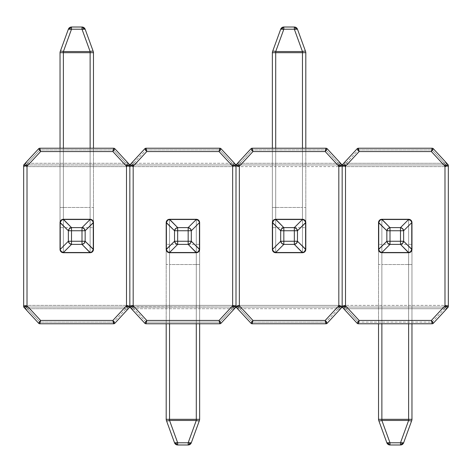 <?xml version="1.0" encoding="UTF-8"?>
<svg xmlns="http://www.w3.org/2000/svg" width="472" height="472" viewBox="0 0 472 472"><rect width="100%" height="100%" fill="white"/><g stroke="black" fill="none" stroke-linecap="round" stroke-linejoin="round"><path stroke-width="0.35" stroke-dasharray="2.36 1.77" d="M447.474 307.98L433.361 323.237L432.134 322.099L432.134 323.774L358.36 323.774L358.36 322.099L432.134 322.099L444.506 308.729L345.988 308.729L358.36 322.099L357.133 323.237L342.607 307.537L342.165 306.399L342.165 166.616L345.51 166.616L345.51 305.384L444.984 305.384L444.984 306.794L444.984 305.384L448.329 305.384L448.329 306.399L448.329 165.601L448.388 166.173L444.984 165.206L444.984 166.616L345.51 166.616L345.51 305.384L444.984 305.384L444.984 166.616L448.329 166.616L448.329 305.384L444.984 305.384L444.984 166.616L448.329 166.616M343.02 164.02L344.283 162.657A1.67 1.268 -137.2 0 0 344.176 164.091A1.67 1.268 -137.2 0 0 345.51 165.206L342.106 166.173L342.165 166.616L345.51 166.616L345.51 165.206L345.51 166.616L444.984 166.616L444.984 165.206L444.506 164.946L345.988 164.946L444.506 164.946L345.988 164.946L342.165 166.162L342.165 305.384L345.51 305.384L345.51 306.794L345.51 305.384L342.165 305.384L342.288 164.97M380.727 252.52L379.482 251.659L378.526 249.216L378.526 222.625L379.506 220.259M381.872 219.279L381.872 244.36L378.526 244.36L378.526 222.625A3.345 3.345 0 0 1 381.872 219.279A3.345 3.345 0 0 0 378.526 222.625A3.345 3.345 0 0 1 381.872 219.279L408.622 219.279A3.345 3.345 0 0 1 411.967 222.625L411.967 419.319A3.345 3.345 0 0 1 411.761 420.458A3.345 1.08 20 0 1 408.622 420.458A3.345 1.08 -160 0 0 411.761 420.458L403.637 442.783A3.345 1.08 20 0 1 400.498 442.783L403.637 442.783L411.761 420.458A3.345 3.345 0 0 0 411.967 419.319L411.967 222.625A3.345 3.345 0 0 0 408.622 219.279L408.622 244.36L378.526 244.36L378.526 419.319L381.872 419.319L381.872 420.458L389.996 442.783L400.498 442.783L408.622 420.458L381.872 420.458A3.345 1.08 -20 0 1 378.727 420.458A3.345 1.08 160 0 0 381.872 420.458L381.872 419.319L408.622 419.319L408.622 244.36L381.872 244.36L381.872 419.319L378.526 419.319A3.345 3.345 0 0 0 378.727 420.458L386.851 442.783L389.996 442.783L389.996 444.984L389.996 442.783A3.345 1.08 -20 0 1 386.851 442.783A3.345 3.345 0 0 0 389.996 444.984L400.498 444.984L400.498 442.783L408.622 420.458L381.872 420.458L389.996 442.783L400.498 442.783L400.498 444.984A3.345 3.345 0 0 0 403.637 442.783L400.498 444.984L389.996 444.984L386.851 442.783L378.727 420.458A3.345 3.345 0 0 1 378.526 419.319L378.526 222.625A3.345 3.345 0 0 1 381.872 219.279L408.622 219.279L381.872 219.279L408.622 219.279L381.872 219.279L408.622 219.279L410.988 220.259L411.967 222.625L411.967 249.216L411.006 251.659L409.761 252.52M411.967 222.625A3.345 3.345 0 0 0 408.622 219.279A3.345 3.345 0 0 1 411.967 222.625L411.967 249.216L411.006 251.659L408.622 252.721L381.872 252.721L408.622 252.721A3.345 3.345 0 0 0 411.967 249.375M236.855 164.02L238.118 162.657A1.67 1.268 -137.2 0 0 238.012 164.091A1.67 1.268 -137.2 0 0 239.345 165.206L239.345 166.616L338.819 166.616L338.819 165.206L338.341 164.946L239.823 164.946L338.341 164.946L239.823 164.946L235.941 166.173A1.67 1.67 0 0 1 236 166.616L239.345 166.616L239.345 305.384L236 305.384L236 166.616L239.345 166.616L239.345 165.206L235.941 166.173L236 165.601L236 166.616A1.67 1.67 0 0 0 235.941 166.173L236 305.384A1.67 1.67 0 0 1 235.941 305.827A1.67 1.67 0 0 0 236 305.384L235.941 305.827L239.823 307.054L338.341 307.054L239.823 307.054L338.341 307.054L338.819 306.794L338.819 305.384L342.165 305.384L342.165 306.399L342.165 305.384L338.819 305.384L338.819 166.616L239.345 166.616L239.345 305.384L338.819 305.384L338.819 166.616L342.165 166.616L342.165 305.838L345.988 307.054L444.506 307.054L345.988 307.054L444.506 307.054L448.388 305.827L444.984 306.794A1.67 1.268 -137.2 0 1 446.311 307.909A1.67 1.268 -137.2 0 1 446.211 309.343A1.67 1.268 42.8 0 0 446.311 307.909A1.67 1.268 42.8 0 0 444.984 306.794L444.506 307.054L444.506 308.729L445.733 309.862L433.361 323.237A1.67 1.67 0 0 1 432.134 323.774L358.36 323.774L357.133 323.237L344.761 309.862L345.988 308.729L345.988 307.054L444.506 307.054A1.67 1.67 0 0 1 445.733 309.862A1.67 1.67 0 0 0 444.506 307.054C446.117 307.467 446.524 308.399 445.733 309.862L444.506 308.729L345.988 308.729L358.36 322.099L432.134 322.099L444.506 308.729L444.506 307.054C446.064 307.473 446.477 308.405 445.745 309.85A1.67 1.67 0 0 0 444.506 307.054M447.881 307.537L445.733 309.862M342.607 164.462L357.133 148.763L358.36 148.226L432.134 148.226L432.134 149.901L358.36 149.901L358.36 148.226L432.134 148.226L433.361 148.763L445.733 162.138L444.506 163.271L432.134 149.901L358.36 149.901L345.988 163.271L444.506 163.271L432.134 149.901L433.361 148.763L447.881 164.462L448.329 165.601M408.622 264.538L408.622 323.774L408.622 264.538L381.872 264.538L411.967 264.538L411.967 323.774L411.967 249.216L411.967 264.538L408.622 264.538L408.622 252.721L408.622 264.538M378.526 222.625L378.526 264.538L381.872 264.538L381.872 323.774L381.872 252.721L379.482 251.659L378.526 249.216L378.526 323.774L378.526 264.538L381.872 264.538L381.872 252.721A3.345 3.345 0 0 1 378.526 249.375M408.622 219.48L408.622 244.36L411.967 244.36L408.622 244.36L408.622 420.458L408.622 419.319L411.967 419.319L381.872 419.319L381.872 219.48M235.144 307.98L221.032 323.237L219.804 322.099L219.804 323.774L146.031 323.774L146.031 322.099L219.804 322.099L232.177 308.729L133.659 308.729L146.031 322.099L144.804 323.237L130.278 307.537L129.835 306.399L129.835 166.616L133.181 166.616L133.181 306.794L232.177 307.054L133.659 307.054L232.177 307.054L232.655 306.794L232.655 305.384L236 305.384L232.655 305.384L232.655 166.616L133.181 166.616L133.181 305.384L232.655 305.384L232.655 306.794L236.059 305.827A1.67 1.67 0 0 1 236 305.384L236.059 166.173A1.67 1.67 0 0 0 236 166.616L236 305.384A1.67 1.67 0 0 0 236.059 305.827L236 306.399L236 305.384L236 305.838L236 305.384L239.345 305.384L239.345 306.794L239.345 305.384L338.819 305.384L338.819 306.794L342.106 305.827L345.51 306.794A1.67 1.268 -42.8 0 0 344.176 307.909A1.67 1.268 -42.8 0 0 344.283 309.343L342.607 307.537M448.388 166.173L444.506 164.946L444.506 163.271L444.506 164.946L345.988 164.946L345.988 163.271L444.506 163.271L445.733 162.138L447.881 164.462M345.988 163.271L344.761 162.138L357.133 148.763L358.36 149.901L345.988 163.271L345.988 164.946L345.51 165.206A1.67 1.268 42.8 0 1 344.176 164.091A1.67 1.268 42.8 0 1 344.283 162.657L344.761 162.138A1.67 1.67 0 0 0 345.988 164.946A1.67 1.67 0 0 1 344.761 162.138L345.988 163.271M448.329 306.399L448.205 307.03M432.134 323.774A1.67 1.67 0 0 0 433.361 323.237L432.134 322.099L432.134 323.774M357.133 323.237A1.67 1.67 0 0 0 358.36 323.774L358.36 322.099L357.133 323.237M341.309 307.98L340.046 309.343A1.67 1.268 42.8 0 0 340.147 307.909A1.67 1.268 42.8 0 0 338.819 306.794L342.106 305.827L342.123 306.771M344.283 309.343A1.67 1.268 137.2 0 1 344.176 307.909A1.67 1.268 137.2 0 1 345.51 306.794L345.988 307.054A1.67 1.67 0 0 0 344.749 309.844C344.017 308.405 344.43 307.473 345.988 307.054A1.67 1.67 0 0 0 344.761 309.862L344.283 309.343M344.761 309.862A1.67 1.67 0 0 1 345.988 307.054L345.988 308.729L344.761 309.862C343.964 308.399 344.377 307.467 345.988 307.054M358.36 148.226A1.67 1.67 0 0 0 357.133 148.763L358.36 149.901M342.123 165.23L342.106 166.173L342.165 165.601L342.224 166.173L338.819 165.206L338.819 166.616L342.165 166.616L342.165 166.162L338.819 165.206A1.67 1.268 137.2 0 0 340.147 164.091A1.67 1.268 137.2 0 0 340.046 162.657L341.722 164.462L342.165 166.162L342.206 165.23M345.988 164.946C344.43 164.527 344.017 163.595 344.749 162.15A1.67 1.67 0 0 0 345.988 164.946C344.377 164.533 343.964 163.601 344.761 162.138M433.361 148.763A1.67 1.67 0 0 0 432.134 148.226L432.134 149.901L433.001 149.093M444.984 165.206A1.67 1.268 137.2 0 0 446.311 164.091A1.67 1.268 137.2 0 0 446.211 162.657A1.67 1.268 -42.8 0 1 446.311 164.091A1.67 1.268 -42.8 0 1 444.984 165.206M444.506 164.946A1.67 1.67 0 0 0 445.745 162.156C446.477 163.595 446.064 164.527 444.506 164.946A1.67 1.67 0 0 0 445.733 162.138A1.67 1.67 0 0 1 444.506 164.946A1.67 1.67 0 0 0 445.733 162.138M303.596 219.48L304.847 220.341L305.803 222.784L305.803 249.375L304.823 251.741M302.458 252.721L302.458 227.64L305.803 227.64L305.803 249.375A3.345 3.345 0 0 1 302.458 252.721A3.345 3.345 0 0 0 305.803 249.375A3.345 3.345 0 0 1 302.458 252.721L275.707 252.721A3.345 3.345 0 0 1 272.362 249.375L272.362 52.681A3.345 3.345 0 0 1 272.562 51.542A3.345 1.08 -160 0 1 275.707 51.542A3.345 1.08 20 0 0 272.562 51.542L280.692 29.217A3.345 1.08 -160 0 1 283.831 29.217L280.692 29.217L272.562 51.542A3.345 3.345 0 0 0 272.362 52.681L272.362 249.375A3.345 3.345 0 0 0 275.707 252.721L275.707 227.64L305.803 227.64L305.803 52.681L302.458 52.681L302.458 51.542L294.333 29.217L283.831 29.217L275.707 51.542L302.458 51.542A3.345 1.08 160 0 1 305.596 51.542A3.345 1.08 -20 0 0 302.458 51.542L302.458 52.681L275.707 52.681L275.707 227.64L302.458 227.64L302.458 52.681L305.803 52.681A3.345 3.345 0 0 0 305.596 51.542L297.472 29.217L294.333 29.217L294.333 27.016L294.333 29.217A3.345 1.08 160 0 1 297.472 29.217A3.345 3.345 0 0 0 294.333 27.016L283.831 27.016L283.831 29.217L275.707 51.542L302.458 51.542L294.333 29.217L283.831 29.217L283.831 27.016A3.345 3.345 0 0 0 280.692 29.217L283.831 27.016L294.333 27.016L297.472 29.217L305.596 51.542A3.345 3.345 0 0 1 305.803 52.681L305.803 249.375A3.345 3.345 0 0 1 302.458 252.721L275.707 252.721L302.458 252.721L275.707 252.721L302.458 252.721L275.707 252.721L273.341 251.741L272.362 249.375L272.362 222.784L273.323 220.341L274.568 219.48M272.362 249.375A3.345 3.345 0 0 0 275.707 252.721A3.345 3.345 0 0 1 272.362 249.375L272.362 222.784L273.323 220.341L275.707 219.279L302.458 219.279L275.707 219.279A3.345 3.345 0 0 0 272.362 222.625M236.442 164.462L250.968 148.763L252.195 149.901L252.195 148.226L325.969 148.226L325.969 149.901L252.195 149.901L239.823 163.271L338.341 163.271L325.969 149.901L327.196 148.763L341.734 164.48M341.722 307.537L327.196 323.237L325.969 323.774L252.195 323.774L252.195 322.099L325.969 322.099L325.969 323.774L252.195 323.774L250.968 323.237L238.596 309.862L239.823 308.729L252.195 322.099L325.969 322.099L338.341 308.729L239.823 308.729L252.195 322.099L250.968 323.237L236.442 307.537L235.941 305.827L239.345 306.794A1.67 1.268 -42.8 0 0 238.012 307.909A1.67 1.268 -42.8 0 0 238.118 309.343L236.431 307.52M275.707 207.462L275.707 148.226L275.707 207.462L302.458 207.462L272.362 207.462L272.362 148.226L272.362 222.784L272.362 207.462L275.707 207.462L275.707 219.279L275.707 207.462M305.803 249.375L305.803 207.462L302.458 207.462L302.458 148.226L302.458 219.279L304.847 220.341L305.803 222.784L305.803 148.226L305.803 207.462L302.458 207.462L302.458 219.279A3.345 3.345 0 0 1 305.803 222.625M275.707 252.52L275.707 227.64L272.362 227.64L275.707 227.64L275.707 51.542L275.707 52.681L272.362 52.681L302.458 52.681L302.458 252.52M238.596 162.138L250.968 148.763A1.67 1.67 0 0 1 252.195 148.226L325.969 148.226L327.196 148.763L339.569 162.138L338.341 163.271L338.341 164.946L239.823 164.946L239.823 163.271L238.596 162.138A1.67 1.67 0 0 0 239.823 164.946L239.345 165.206A1.67 1.268 42.8 0 1 238.012 164.091A1.67 1.268 42.8 0 1 238.118 162.657L238.596 162.138L239.823 163.271L338.341 163.271L325.969 149.901L252.195 149.901L239.823 163.271L239.823 164.946A1.67 1.67 0 0 1 238.596 162.138C237.799 163.601 238.212 164.533 239.823 164.946C238.266 164.527 237.853 163.595 238.584 162.15A1.67 1.67 0 0 0 239.823 164.946M239.823 308.729L239.823 307.054L338.341 307.054L338.341 308.729L239.823 308.729L238.596 309.862L238.118 309.343A1.67 1.268 137.2 0 1 238.012 307.909A1.67 1.268 137.2 0 1 239.345 306.794L239.823 307.054A1.67 1.67 0 0 0 238.584 309.844C237.853 308.405 238.266 307.473 239.823 307.054A1.67 1.67 0 0 0 238.596 309.862A1.67 1.67 0 0 1 239.823 307.054L239.823 308.729M338.341 308.729L339.569 309.862L327.196 323.237L325.969 322.099L338.341 308.729L338.341 307.054L338.819 306.794A1.67 1.268 -137.2 0 1 340.147 307.909A1.67 1.268 -137.2 0 1 340.046 309.343L339.569 309.862A1.67 1.67 0 0 0 338.341 307.054A1.67 1.67 0 0 1 339.569 309.862L338.341 308.729M130.691 164.02L131.953 162.657A1.67 1.268 -137.2 0 0 131.853 164.091A1.67 1.268 -137.2 0 0 133.181 165.206L129.776 166.173L129.835 166.616L126.49 166.616L126.49 165.206L126.49 166.616L27.016 166.616L27.016 165.206L27.016 166.616L23.671 166.616L27.016 166.616L27.016 305.384L23.671 305.384L23.671 165.601L23.612 305.827L27.494 307.054L126.012 307.054L27.494 307.054L126.012 307.054L126.49 306.794L126.49 305.384L129.835 305.384L129.835 306.399L129.835 305.384L126.49 305.384L126.49 166.616L27.016 166.616L27.016 305.384L126.49 305.384L126.49 166.616L133.181 166.616L133.181 165.206L133.181 166.616L232.655 166.616L232.655 165.206L232.655 166.616L236 166.616A1.67 1.67 0 0 1 236.059 166.173L232.177 164.946L133.659 164.946L232.177 164.946L133.659 164.946L129.835 166.162L129.835 305.384L129.835 166.616L129.835 305.384L133.181 305.384L129.835 305.384L129.835 305.838L133.181 306.794L133.181 305.384L232.655 305.384L232.655 166.616L236 166.616L236.124 164.97M252.195 148.226A1.67 1.67 0 0 0 250.968 148.763L252.195 149.901L252.195 148.226M327.196 148.763A1.67 1.67 0 0 0 325.969 148.226L325.969 149.901L327.196 148.763M340.046 162.657A1.67 1.268 -42.8 0 1 340.147 164.091A1.67 1.268 -42.8 0 1 338.819 165.206L338.341 164.946A1.67 1.67 0 0 0 339.58 162.156C340.312 163.595 339.899 164.527 338.341 164.946A1.67 1.67 0 0 0 339.569 162.138L340.046 162.657M339.569 162.138A1.67 1.67 0 0 1 338.341 164.946L338.341 163.271L339.569 162.138C340.359 163.601 339.952 164.533 338.341 164.946M325.969 323.774A1.67 1.67 0 0 0 327.196 323.237L325.969 322.099M342.206 306.771L342.165 305.838L342.041 307.03M338.341 307.054C339.899 307.473 340.312 308.405 339.58 309.85A1.67 1.67 0 0 0 338.341 307.054C339.952 307.467 340.359 308.399 339.569 309.862M250.968 323.237A1.67 1.67 0 0 0 252.195 323.774L252.195 322.099L251.328 322.907M238.596 309.862A1.67 1.67 0 0 1 239.823 307.054M129.794 165.23L129.835 166.162L129.959 164.97M168.404 252.52L167.153 251.659L166.197 249.216L166.197 222.625L167.177 220.259M169.542 219.279L169.542 244.36L166.197 244.36L166.197 222.625A3.345 3.345 0 0 1 169.542 219.279A3.345 3.345 0 0 0 166.197 222.625A3.345 3.345 0 0 1 169.542 219.279L196.293 219.279A3.345 3.345 0 0 1 199.638 222.625L199.638 419.319A3.345 3.345 0 0 1 199.438 420.458A3.345 1.08 20 0 1 196.293 420.458A3.345 1.08 -160 0 0 199.438 420.458L191.307 442.783A3.345 1.08 20 0 1 188.169 442.783L191.307 442.783L199.438 420.458A3.345 3.345 0 0 0 199.638 419.319L199.638 222.625A3.345 3.345 0 0 0 196.293 219.279L196.293 244.36L166.197 244.36L166.197 419.319L169.542 419.319L169.542 420.458L177.667 442.783L188.169 442.783L196.293 420.458L169.542 420.458A3.345 1.08 -20 0 1 166.404 420.458A3.345 1.08 160 0 0 169.542 420.458L169.542 419.319L196.293 419.319L196.293 244.36L169.542 244.36L169.542 419.319L166.197 419.319A3.345 3.345 0 0 0 166.404 420.458L174.528 442.783L177.667 442.783L177.667 444.984L177.667 442.783A3.345 1.08 -20 0 1 174.528 442.783A3.345 3.345 0 0 0 177.667 444.984L188.169 444.984L188.169 442.783L196.293 420.458L169.542 420.458L177.667 442.783L188.169 442.783L188.169 444.984A3.345 3.345 0 0 0 191.307 442.783L188.169 444.984L177.667 444.984L174.528 442.783L166.404 420.458A3.345 3.345 0 0 1 166.197 419.319L166.197 222.625A3.345 3.345 0 0 1 169.542 219.279L196.293 219.279L169.542 219.279L196.293 219.279L169.542 219.279L196.293 219.279L198.659 220.259L199.638 222.625L199.638 249.216L198.677 251.659L197.432 252.52M199.638 222.625A3.345 3.345 0 0 0 196.293 219.279A3.345 3.345 0 0 1 199.638 222.625L199.638 249.216L198.677 251.659L196.293 252.721L169.542 252.721L196.293 252.721A3.345 3.345 0 0 0 199.638 249.375M235.557 307.537L233.882 309.343A1.67 1.268 42.8 0 0 233.988 307.909A1.67 1.268 42.8 0 0 232.655 306.794L236.059 305.827L235.876 307.03M130.278 164.462L144.804 148.763L146.031 148.226L219.804 148.226L219.804 149.901L146.031 149.901L146.031 148.226L219.804 148.226L221.032 148.763L233.404 162.138L232.177 163.271L219.804 149.901L146.031 149.901L133.659 163.271L232.177 163.271L219.804 149.901L221.032 148.763L235.557 164.462L236.059 166.173L232.655 165.206A1.67 1.268 137.2 0 0 233.988 164.091A1.67 1.268 137.2 0 0 233.882 162.657L235.569 164.48M196.293 264.538L196.293 323.774L196.293 264.538L169.542 264.538L199.638 264.538L199.638 323.774L199.638 249.216L199.638 264.538L196.293 264.538L196.293 252.721L196.293 264.538M166.197 222.625L166.197 264.538L169.542 264.538L169.542 323.774L169.542 252.721L167.153 251.659L166.197 249.216L166.197 323.774L166.197 264.538L169.542 264.538L169.542 252.721A3.345 3.345 0 0 1 166.197 249.375M196.293 219.48L196.293 244.36L199.638 244.36L196.293 244.36L196.293 420.458L196.293 419.319L199.638 419.319L169.542 419.319L169.542 219.48M23.671 305.384L27.016 305.384L27.016 306.794L27.016 305.384L126.49 305.384L126.49 306.794L129.776 305.827L133.181 306.794A1.67 1.268 -42.8 0 0 131.853 307.909A1.67 1.268 -42.8 0 0 131.953 309.343L130.266 307.52M233.404 309.862L221.032 323.237A1.67 1.67 0 0 1 219.804 323.774L146.031 323.774L144.804 323.237L132.431 309.862L133.659 308.729L133.659 307.054L232.177 307.054L232.177 308.729L233.404 309.862A1.67 1.67 0 0 0 232.177 307.054L232.655 306.794A1.67 1.268 -137.2 0 1 233.988 307.909A1.67 1.268 -137.2 0 1 233.882 309.343L233.404 309.862L232.177 308.729L133.659 308.729L146.031 322.099L219.804 322.099L232.177 308.729L232.177 307.054A1.67 1.67 0 0 1 233.404 309.862C234.2 308.399 233.787 307.467 232.177 307.054C233.734 307.473 234.147 308.405 233.416 309.85A1.67 1.67 0 0 0 232.177 307.054M232.177 163.271L232.177 164.946L133.659 164.946L133.659 163.271L232.177 163.271L233.404 162.138L233.882 162.657A1.67 1.268 -42.8 0 1 233.988 164.091A1.67 1.268 -42.8 0 1 232.655 165.206L232.177 164.946A1.67 1.67 0 0 0 233.416 162.156C234.147 163.595 233.734 164.527 232.177 164.946A1.67 1.67 0 0 0 233.404 162.138A1.67 1.67 0 0 1 232.177 164.946L232.177 163.271M133.659 163.271L132.431 162.138L144.804 148.763L146.031 149.901L133.659 163.271L133.659 164.946L133.181 165.206A1.67 1.268 42.8 0 1 131.853 164.091A1.67 1.268 42.8 0 1 131.953 162.657L132.431 162.138A1.67 1.67 0 0 0 133.659 164.946A1.67 1.67 0 0 1 132.431 162.138L133.659 163.271M219.804 323.774A1.67 1.67 0 0 0 221.032 323.237L219.804 322.099L219.804 323.774M144.804 323.237A1.67 1.67 0 0 0 146.031 323.774L146.031 322.099L144.804 323.237M128.98 307.98L127.717 309.343A1.67 1.268 42.8 0 0 127.823 307.909A1.67 1.268 42.8 0 0 126.49 306.794L129.776 305.827L129.794 306.771M131.953 309.343A1.67 1.268 137.2 0 1 131.853 307.909A1.67 1.268 137.2 0 1 133.181 306.794L133.659 307.054A1.67 1.67 0 0 0 132.42 309.844C131.688 308.405 132.101 307.473 133.659 307.054A1.67 1.67 0 0 0 132.431 309.862L131.953 309.343M132.431 309.862A1.67 1.67 0 0 1 133.659 307.054L133.659 308.729L132.431 309.862C131.641 308.399 132.048 307.467 133.659 307.054M146.031 148.226A1.67 1.67 0 0 0 144.804 148.763L146.031 149.901M129.877 165.23L129.894 166.173L129.835 165.601L129.894 166.173L126.012 164.946L27.494 164.946L126.012 164.946L27.494 164.946L23.612 166.173L27.016 165.206A1.67 1.268 42.8 0 1 25.689 164.091A1.67 1.268 42.8 0 1 25.789 162.657L38.639 148.763L39.866 149.901L27.494 163.271L126.012 163.271L113.64 149.901L39.866 149.901L27.494 163.271L26.267 162.138L38.639 148.763A1.67 1.67 0 0 1 39.866 148.226L113.64 148.226L113.64 149.901L39.866 149.901L39.866 148.226L113.64 148.226L114.867 148.763L129.393 164.462L129.835 166.162L126.49 165.206A1.67 1.268 137.2 0 0 127.823 164.091A1.67 1.268 137.2 0 0 127.717 162.657L129.393 164.462M133.659 164.946C132.101 164.527 131.688 163.595 132.42 162.15A1.67 1.67 0 0 0 133.659 164.946C132.048 164.533 131.641 163.601 132.431 162.138M221.032 148.763A1.67 1.67 0 0 0 219.804 148.226L219.804 149.901L220.672 149.093M233.404 162.138A1.67 1.67 0 0 1 232.177 164.946M23.671 305.838L23.671 306.399L23.671 305.838M91.273 219.48L92.518 220.341L93.474 222.784L93.474 249.375L92.494 251.741M90.128 252.721L90.128 227.64L93.474 227.64L93.474 249.375A3.345 3.345 0 0 1 90.128 252.721A3.345 3.345 0 0 0 93.474 249.375A3.345 3.345 0 0 1 90.128 252.721L63.378 252.721A3.345 3.345 0 0 1 60.032 249.375L60.032 52.681A3.345 3.345 0 0 1 60.239 51.542A3.345 1.08 -160 0 1 63.378 51.542A3.345 1.08 20 0 0 60.239 51.542L68.363 29.217A3.345 1.08 -160 0 1 71.502 29.217L68.363 29.217L60.239 51.542A3.345 3.345 0 0 0 60.032 52.681L60.032 249.375A3.345 3.345 0 0 0 63.378 252.721L63.378 227.64L93.474 227.64L93.474 52.681L90.128 52.681L90.128 51.542L82.004 29.217L71.502 29.217L63.378 51.542L90.128 51.542A3.345 1.08 160 0 1 93.273 51.542A3.345 1.08 -20 0 0 90.128 51.542L90.128 52.681L63.378 52.681L63.378 227.64L90.128 227.64L90.128 52.681L93.474 52.681A3.345 3.345 0 0 0 93.273 51.542L85.149 29.217L82.004 29.217L82.004 27.016L82.004 29.217A3.345 1.08 160 0 1 85.149 29.217A3.345 3.345 0 0 0 82.004 27.016L71.502 27.016L71.502 29.217L63.378 51.542L90.128 51.542L82.004 29.217L71.502 29.217L71.502 27.016A3.345 3.345 0 0 0 68.363 29.217L71.502 27.016L82.004 27.016L85.149 29.217L93.273 51.542A3.345 3.345 0 0 1 93.474 52.681L93.474 249.375A3.345 3.345 0 0 1 90.128 252.721L63.378 252.721L90.128 252.721L63.378 252.721L90.128 252.721L63.378 252.721L61.012 251.741L60.032 249.375L60.032 222.784L60.994 220.341L62.239 219.48M60.032 249.375A3.345 3.345 0 0 0 63.378 252.721A3.345 3.345 0 0 1 60.032 249.375L60.032 222.784L60.994 220.341L63.378 219.279L90.128 219.279L63.378 219.279A3.345 3.345 0 0 0 60.032 222.625M24.119 164.462L25.789 162.657A1.67 1.268 -137.2 0 0 25.689 164.091A1.67 1.268 -137.2 0 0 27.016 165.206L27.494 164.946L27.494 163.271L126.012 163.271L126.012 164.946L27.494 164.946A1.67 1.67 0 0 1 26.267 162.138A1.67 1.67 0 0 0 27.494 164.946C25.883 164.533 25.476 163.601 26.267 162.138L27.494 163.271L27.494 164.946C25.936 164.527 25.523 163.595 26.255 162.15A1.67 1.67 0 0 0 27.494 164.946M24.526 164.02L26.267 162.138M129.393 307.537L114.867 323.237L113.64 323.774L39.866 323.774L39.866 322.099L113.64 322.099L113.64 323.774L39.866 323.774L38.639 323.237L26.267 309.862L27.494 308.729L39.866 322.099L113.64 322.099L126.012 308.729L27.494 308.729L39.866 322.099L38.639 323.237L24.119 307.537L23.671 306.399M63.378 207.462L63.378 148.226L63.378 207.462L90.128 207.462L60.032 207.462L60.032 148.226L60.032 222.784L60.032 207.462L63.378 207.462L63.378 219.279L63.378 207.462M93.474 249.375L93.474 207.462L90.128 207.462L90.128 148.226L90.128 219.279L92.518 220.341L93.474 222.784L93.474 148.226L93.474 207.462L90.128 207.462L90.128 219.279A3.345 3.345 0 0 1 93.474 222.625M63.378 252.52L63.378 227.64L60.032 227.64L63.378 227.64L63.378 51.542L63.378 52.681L60.032 52.681L90.128 52.681L90.128 252.52M127.239 162.138L126.012 163.271L113.64 149.901L114.867 148.763L127.717 162.657A1.67 1.268 -42.8 0 1 127.823 164.091A1.67 1.268 -42.8 0 1 126.49 165.206L126.012 164.946A1.67 1.67 0 0 0 127.251 162.156C127.983 163.595 127.57 164.527 126.012 164.946A1.67 1.67 0 0 0 127.239 162.138A1.67 1.67 0 0 1 126.012 164.946L126.012 163.271L127.239 162.138C128.036 163.601 127.623 164.533 126.012 164.946M23.612 305.827L27.494 307.054L27.494 308.729L27.494 307.054L126.012 307.054L126.012 308.729L27.494 308.729L26.267 309.862L24.119 307.537M126.012 308.729L127.239 309.862L114.867 323.237L113.64 322.099L126.012 308.729L126.012 307.054L126.49 306.794A1.67 1.268 -137.2 0 1 127.823 307.909A1.67 1.268 -137.2 0 1 127.717 309.343L127.239 309.862A1.67 1.67 0 0 0 126.012 307.054A1.67 1.67 0 0 1 127.239 309.862L126.012 308.729M23.671 165.601L23.795 164.97M39.866 148.226A1.67 1.67 0 0 0 38.639 148.763L39.866 149.901L39.866 148.226M114.867 148.763A1.67 1.67 0 0 0 113.64 148.226L113.64 149.901L114.867 148.763M113.64 323.774A1.67 1.67 0 0 0 114.867 323.237L113.64 322.099M129.877 306.771L129.835 305.838L129.712 307.03M126.012 307.054C127.57 307.473 127.983 308.405 127.251 309.85A1.67 1.67 0 0 0 126.012 307.054C127.623 307.467 128.036 308.399 127.239 309.862M38.639 323.237A1.67 1.67 0 0 0 39.866 323.774L39.866 322.099L38.999 322.907M27.016 306.794A1.67 1.268 -42.8 0 0 25.689 307.909A1.67 1.268 -42.8 0 0 25.789 309.343A1.67 1.268 137.2 0 1 25.689 307.909A1.67 1.268 137.2 0 1 27.016 306.794M27.494 307.054A1.67 1.67 0 0 0 26.255 309.844C25.523 308.405 25.936 307.473 27.494 307.054A1.67 1.67 0 0 0 26.267 309.862A1.67 1.67 0 0 1 27.494 307.054A1.67 1.67 0 0 0 26.267 309.862M235.941 166.173L235.959 165.23M235.941 305.827L235.959 306.771M236.059 305.827L236.041 306.771M236.059 166.173L236.041 165.23"/><path stroke-width="0.71" d="M448.329 305.838L448.329 305.384A1.67 1.67 0 0 0 448.388 305.827L448.388 305.827A1.67 1.67 0 0 1 448.329 305.384M448.329 166.162L448.388 166.173A1.67 1.67 0 0 0 448.329 166.616L448.329 166.162M343.002 307.962L357.133 323.237L358.36 323.774L432.134 323.774L433.361 323.237L447.881 307.537L444.984 305.744L431.402 320.429L359.092 320.429L345.51 305.744L345.51 166.256L342.165 165.601L342.165 306.399L345.51 305.744L359.092 320.429L431.402 320.429L444.984 305.744L444.984 166.256L431.402 151.571L359.092 151.571L345.51 166.256L345.51 305.744L342.607 307.537L357.133 323.237L359.092 320.429L358.36 323.774L432.134 323.774L431.402 320.429L433.361 323.237L447.474 307.98M447.491 164.038L433.361 148.763L431.402 151.571L444.984 166.256L448.329 165.601L448.329 306.399L448.329 165.601L444.984 166.256L444.984 305.744L448.329 306.399L444.984 305.744L447.881 307.537L448.329 306.399A1.67 1.67 0 0 1 447.881 307.537L448.329 306.399M409.761 252.52L380.727 252.52M379.506 220.259L381.872 219.279L408.622 219.279L410.988 220.259L411.967 222.625L411.967 249.375L410.988 251.741L408.622 252.721C410.652 252.52 411.767 251.405 411.967 249.375L411.761 222.625L411.761 249.375L403.637 241.251L403.637 230.749L411.761 222.625L411.967 249.375A3.345 3.345 0 0 1 408.622 252.721L381.872 252.52L389.996 244.39L400.498 244.39L408.622 252.721L381.872 252.721L379.506 251.741L378.526 249.375L386.851 241.251L386.851 230.749L378.727 222.625L378.727 249.375L378.526 222.625L379.506 220.259L381.872 219.279L408.622 219.48L400.498 227.61L389.996 227.61L381.872 219.48L408.622 219.48L410.723 220.524L411.967 222.625C411.767 220.595 410.652 219.48 408.622 219.279A3.345 3.345 0 0 1 411.967 222.625M448.329 165.601L447.881 164.462A1.67 1.67 0 0 1 448.329 165.601L447.881 164.462L444.984 166.256L447.881 164.462L433.361 148.763L432.134 148.226L358.36 148.226L357.133 148.763L342.607 164.462L345.51 166.256L359.092 151.571L431.402 151.571L432.134 148.226L358.36 148.226L359.092 151.571L357.133 148.763L343.02 164.02M378.526 222.625L386.851 230.749A3.345 2.974 -45 0 1 389.996 227.61L389.996 230.749L400.498 230.749L389.996 230.749L389.996 241.251L400.498 241.251L400.498 230.749L400.498 241.251L403.637 241.251L403.637 230.749L411.761 222.625A3.345 2.974 -135 0 0 408.622 219.48L400.498 227.61A3.345 2.974 45 0 1 403.637 230.749L400.498 230.749L403.637 230.749L402.598 228.649L400.498 227.61L400.498 230.749L400.498 227.61L389.996 227.61L381.872 219.279A3.345 3.345 0 0 0 378.526 222.625L378.526 249.375C378.727 251.405 379.842 252.52 381.872 252.721A3.345 3.345 0 0 1 378.526 249.375L378.526 222.625A3.345 3.345 0 0 1 381.872 219.279L408.622 219.48M408.622 323.774L408.622 419.319L381.872 419.319L381.872 323.774L381.872 420.458L408.622 420.458L400.498 442.783L389.996 442.783L381.872 420.458L408.622 420.458L400.498 442.783L400.498 444.984L403.637 442.783L389.996 442.783L389.996 444.984L400.498 444.984L400.498 442.783A3.345 1.08 20 0 0 403.637 442.783A3.345 3.345 0 0 1 400.498 444.984L389.996 444.984L389.996 442.783L386.851 442.783L389.996 444.984A3.345 3.345 0 0 1 386.851 442.783A3.345 1.08 -20 0 0 389.996 442.783L381.872 420.458A3.345 1.08 160 0 1 378.727 420.458L386.851 442.783L378.727 420.458A3.345 1.08 -20 0 0 381.872 420.458L381.872 419.319L378.526 419.319L411.967 419.319L411.967 323.774L411.967 419.319L408.622 419.319L408.622 420.458A3.345 1.08 20 0 0 411.761 420.458L403.637 442.783L411.761 420.458A3.345 1.08 -160 0 1 408.622 420.458L408.622 323.774M378.526 323.774L378.526 419.319A3.345 3.345 0 0 0 378.727 420.458A3.345 3.345 0 0 1 378.526 419.319L378.526 323.774M409.743 252.178L408.622 252.52A3.345 2.974 -45 0 0 411.761 249.375L410.723 251.476L409.743 252.178M411.967 249.375L403.637 241.251A3.345 2.974 135 0 1 400.498 244.39L408.622 252.52L381.872 252.721L379.771 251.476L378.526 249.375M380.745 219.822L381.872 219.48A3.345 2.974 135 0 0 378.727 222.625L379.771 220.524L380.745 219.822M400.498 241.251L400.498 244.39L402.598 243.351L403.637 241.251L389.996 241.251L389.996 244.39L400.498 244.39L400.498 241.251M386.851 241.251L378.727 249.375A3.345 2.974 45 0 0 381.872 252.52L389.996 244.39A3.345 2.974 -135 0 1 386.851 241.251L387.896 243.351L389.996 244.39L389.996 241.251L386.851 241.251L389.996 241.251L389.996 227.61L387.896 228.649L386.851 230.749L389.996 230.749L386.851 230.749L386.851 241.251M411.761 420.458A3.345 3.345 0 0 0 411.967 419.319A3.345 3.345 0 0 1 411.761 420.458M341.327 164.038L327.196 148.763L325.969 148.226L252.195 148.226L250.968 148.763L236.442 164.462L239.345 166.256L252.927 151.571L325.237 151.571L338.819 166.256L338.819 305.744L342.165 306.399L342.165 165.601L342.165 306.399L342.607 307.537L345.51 305.744L342.165 306.399L342.607 307.537A1.67 1.67 0 0 1 342.165 306.399L342.165 165.601L345.51 166.256L342.607 164.462L342.165 165.601A1.67 1.67 0 0 1 342.607 164.462L342.165 165.601L338.819 166.256L325.237 151.571L252.927 151.571L239.345 166.256L239.345 305.744L252.927 320.429L325.237 320.429L338.819 305.744L338.819 166.256L341.722 164.462L327.196 148.763L325.237 151.571L325.969 148.226L252.195 148.226L252.927 151.571L250.968 148.763L236.855 164.02M448.329 166.616A1.67 1.67 0 0 1 448.388 166.173L447.898 164.48M448.205 307.03L448.388 305.827M433.361 323.237L431.402 320.429L432.134 323.774A1.67 1.67 0 0 0 433.361 323.237M358.36 323.774L359.092 320.429L357.133 323.237A1.67 1.67 0 0 0 358.36 323.774M342.595 307.526L342.3 307.06M358.36 148.226A1.67 1.67 0 0 0 357.133 148.763L359.092 151.571L358.36 148.226L358.36 149.901M433.361 148.763A1.67 1.67 0 0 0 432.134 148.226L431.402 151.571L433.001 149.093M447.893 164.474L448.193 164.94M236.838 307.962L236.442 307.537L239.345 305.744L236 306.399L236 165.601L236 306.399L239.345 305.744L239.345 166.256L236 165.601L239.345 166.256L236.442 164.462L236 165.601A1.67 1.67 0 0 1 236.442 164.462L236 165.601L236 306.399L236.442 307.537L250.968 323.237L252.927 320.429L239.345 305.744L236.442 307.537L250.968 323.237L252.195 323.774L325.969 323.774L325.237 320.429L252.927 320.429L252.195 323.774L325.969 323.774L327.196 323.237L341.309 307.98M274.568 219.48L303.596 219.48M304.823 251.741L302.458 252.721L275.707 252.721L273.341 251.741L272.362 249.375L272.362 222.625L273.341 220.259L275.707 219.279C273.677 219.48 272.562 220.595 272.362 222.625L272.562 249.375L272.562 222.625L280.692 230.749L280.692 241.251L272.562 249.375L272.362 222.625A3.345 3.345 0 0 1 275.707 219.279L302.458 219.48L294.333 227.61L283.831 227.61L275.707 219.279L302.458 219.279L304.823 220.259L305.803 222.625L297.472 230.749L297.472 241.251L305.596 249.375L305.596 222.625L305.803 249.375L304.823 251.741L302.458 252.721L275.707 252.52L283.831 244.39L294.333 244.39L302.458 252.52L275.707 252.52L273.607 251.476L272.362 249.375C272.562 251.405 273.677 252.52 275.707 252.721A3.345 3.345 0 0 1 272.362 249.375M305.803 249.375L297.472 241.251A3.345 2.974 135 0 1 294.333 244.39L294.333 241.251L283.831 241.251L294.333 241.251L294.333 230.749L283.831 230.749L283.831 241.251L283.831 230.749L280.692 230.749L280.692 241.251L272.562 249.375A3.345 2.974 45 0 0 275.707 252.52L283.831 244.39A3.345 2.974 -135 0 1 280.692 241.251L283.831 241.251L280.692 241.251L281.731 243.351L283.831 244.39L283.831 241.251L283.831 244.39L294.333 244.39L302.458 252.721A3.345 3.345 0 0 0 305.803 249.375L305.803 222.625C305.602 220.595 304.487 219.48 302.458 219.279A3.345 3.345 0 0 1 305.803 222.625L305.803 249.375A3.345 3.345 0 0 1 302.458 252.721L275.707 252.52M275.707 148.226L275.707 52.681L302.458 52.681L302.458 148.226L302.458 51.542L275.707 51.542L283.831 29.217L294.333 29.217L302.458 51.542L275.707 51.542L283.831 29.217L283.831 27.016L280.692 29.217L294.333 29.217L294.333 27.016L283.831 27.016L283.831 29.217A3.345 1.08 -160 0 0 280.692 29.217A3.345 3.345 0 0 1 283.831 27.016L294.333 27.016L294.333 29.217L297.472 29.217L294.333 27.016A3.345 3.345 0 0 1 297.472 29.217A3.345 1.08 160 0 0 294.333 29.217L302.458 51.542A3.345 1.08 -20 0 1 305.596 51.542L297.472 29.217L305.596 51.542A3.345 1.08 160 0 0 302.458 51.542L302.458 52.681L305.803 52.681L272.362 52.681L272.362 148.226L272.362 52.681L275.707 52.681L275.707 51.542A3.345 1.08 -160 0 0 272.562 51.542L280.692 29.217L272.562 51.542A3.345 1.08 20 0 1 275.707 51.542L275.707 148.226M305.803 148.226L305.803 52.681A3.345 3.345 0 0 0 305.596 51.542A3.345 3.345 0 0 1 305.803 52.681L305.803 148.226M274.58 219.822L275.707 219.48A3.345 2.974 135 0 0 272.562 222.625L273.607 220.524L274.58 219.822M272.362 222.625L280.692 230.749A3.345 2.974 -45 0 1 283.831 227.61L275.707 219.48L302.458 219.279L304.558 220.524L305.803 222.625M303.579 252.178L302.458 252.52A3.345 2.974 -45 0 0 305.596 249.375L304.558 251.476L303.579 252.178M283.831 230.749L283.831 227.61L281.731 228.649L280.692 230.749L294.333 230.749L294.333 227.61L283.831 227.61L283.831 230.749M297.472 230.749L305.596 222.625A3.345 2.974 -135 0 0 302.458 219.48L294.333 227.61A3.345 2.974 45 0 1 297.472 230.749L296.434 228.649L294.333 227.61L294.333 230.749L297.472 230.749L294.333 230.749L294.333 244.39L296.434 243.351L297.472 241.251L294.333 241.251L297.472 241.251L297.472 230.749M272.562 51.542A3.345 3.345 0 0 0 272.362 52.681A3.345 3.345 0 0 1 272.562 51.542M340.873 307.012L338.819 305.744L325.237 320.429L327.196 323.237L341.722 307.537L340.873 307.012M250.968 148.763L252.927 151.571L252.195 148.226A1.67 1.67 0 0 0 250.968 148.763M325.969 148.226L325.237 151.571L327.196 148.763A1.67 1.67 0 0 0 325.969 148.226M341.728 164.474L338.819 166.256L342.165 165.601L341.722 164.462A1.67 1.67 0 0 1 342.165 165.601L342.029 164.94M325.969 323.774A1.67 1.67 0 0 0 327.196 323.237L325.237 320.429L325.969 323.774L325.969 322.099M342.165 306.399L338.819 305.744L341.722 307.537L342.165 306.399A1.67 1.67 0 0 1 341.722 307.537L342.165 306.399M250.968 323.237A1.67 1.67 0 0 0 252.195 323.774L252.927 320.429L251.328 322.907M236.431 307.526L236.442 307.537A1.67 1.67 0 0 1 236 306.399L236.136 307.06M130.673 307.962L144.804 323.237L146.031 323.774L219.804 323.774L221.032 323.237L235.557 307.537L232.655 305.744L219.073 320.429L146.762 320.429L133.181 305.744L133.181 166.256L129.835 165.601L129.835 306.399L133.181 305.744L146.762 320.429L219.073 320.429L232.655 305.744L232.655 166.256L219.073 151.571L146.762 151.571L133.181 166.256L133.181 305.744L130.278 307.537L144.804 323.237L146.762 320.429L146.031 323.774L219.804 323.774L219.073 320.429L221.032 323.237L235.144 307.98M197.432 252.52L168.404 252.52M167.177 220.259L169.542 219.279L196.293 219.279L198.659 220.259L199.638 222.625L199.638 249.375L198.659 251.741L196.293 252.721C198.323 252.52 199.438 251.405 199.638 249.375L199.438 222.625L199.438 249.375L191.307 241.251L191.307 230.749L199.438 222.625L199.638 249.375A3.345 3.345 0 0 1 196.293 252.721L169.542 252.52L177.667 244.39L188.169 244.39L196.293 252.721L169.542 252.721L167.177 251.741L166.197 249.375L174.528 241.251L174.528 230.749L166.404 222.625L166.404 249.375L166.197 222.625L167.177 220.259L169.542 219.279L196.293 219.48L188.169 227.61L177.667 227.61L169.542 219.48L196.293 219.48L198.393 220.524L199.638 222.625C199.438 220.595 198.323 219.48 196.293 219.279A3.345 3.345 0 0 1 199.638 222.625M235.162 164.038L221.032 148.763L219.073 151.571L232.655 166.256L232.655 305.744L236 306.399L236 165.601L232.655 166.256L235.557 164.462L221.032 148.763L219.804 148.226L146.031 148.226L146.762 151.571L219.073 151.571L219.804 148.226L146.031 148.226L144.804 148.763L130.691 164.02M166.197 222.625L174.528 230.749A3.345 2.974 -45 0 1 177.667 227.61L177.667 230.749L188.169 230.749L177.667 230.749L177.667 241.251L188.169 241.251L188.169 230.749L188.169 241.251L191.307 241.251L191.307 230.749L199.438 222.625A3.345 2.974 -135 0 0 196.293 219.48L188.169 227.61A3.345 2.974 45 0 1 191.307 230.749L188.169 230.749L191.307 230.749L190.269 228.649L188.169 227.61L188.169 230.749L188.169 227.61L177.667 227.61L169.542 219.279A3.345 3.345 0 0 0 166.197 222.625L166.197 249.375C166.398 251.405 167.513 252.52 169.542 252.721A3.345 3.345 0 0 1 166.197 249.375L166.197 222.625A3.345 3.345 0 0 1 169.542 219.279L196.293 219.48M196.293 323.774L196.293 419.319L169.542 419.319L169.542 323.774L169.542 420.458L196.293 420.458L188.169 442.783L177.667 442.783L169.542 420.458L196.293 420.458L188.169 442.783L188.169 444.984L191.307 442.783L177.667 442.783L177.667 444.984L188.169 444.984L188.169 442.783A3.345 1.08 20 0 0 191.307 442.783A3.345 3.345 0 0 1 188.169 444.984L177.667 444.984L177.667 442.783L174.528 442.783L177.667 444.984A3.345 3.345 0 0 1 174.528 442.783A3.345 1.08 -20 0 0 177.667 442.783L169.542 420.458A3.345 1.08 160 0 1 166.404 420.458L174.528 442.783L166.404 420.458A3.345 1.08 -20 0 0 169.542 420.458L169.542 419.319L166.197 419.319L199.638 419.319L199.638 323.774L199.638 419.319L196.293 419.319L196.293 420.458A3.345 1.08 20 0 0 199.438 420.458L191.307 442.783L199.438 420.458A3.345 1.08 -160 0 1 196.293 420.458L196.293 323.774M166.197 323.774L166.197 419.319A3.345 3.345 0 0 0 166.404 420.458A3.345 3.345 0 0 1 166.197 419.319L166.197 323.774M197.42 252.178L196.293 252.52A3.345 2.974 -45 0 0 199.438 249.375L198.393 251.476L197.42 252.178M199.638 249.375L191.307 241.251A3.345 2.974 135 0 1 188.169 244.39L196.293 252.52L169.542 252.721L167.442 251.476L166.197 249.375M168.421 219.822L169.542 219.48A3.345 2.974 135 0 0 166.404 222.625L167.442 220.524L168.421 219.822M188.169 241.251L188.169 244.39L190.269 243.351L191.307 241.251L177.667 241.251L177.667 244.39L188.169 244.39L188.169 241.251M174.528 241.251L166.404 249.375A3.345 2.974 45 0 0 169.542 252.52L177.667 244.39A3.345 2.974 -135 0 1 174.528 241.251L175.566 243.351L177.667 244.39L177.667 241.251L174.528 241.251L177.667 241.251L177.667 227.61L175.566 228.649L174.528 230.749L177.667 230.749L174.528 230.749L174.528 241.251M199.438 420.458A3.345 3.345 0 0 0 199.638 419.319A3.345 3.345 0 0 1 199.438 420.458M128.998 164.038L114.867 148.763L113.64 148.226L39.866 148.226L38.639 148.763L24.119 164.462L27.016 166.256L40.598 151.571L112.908 151.571L126.49 166.256L126.49 305.744L129.835 306.399L129.835 165.601L129.835 306.399L130.278 307.537L133.181 305.744L129.835 306.399L130.278 307.537A1.67 1.67 0 0 1 129.835 306.399L129.835 165.601L133.181 166.256L146.762 151.571L144.804 148.763L130.278 164.462L133.181 166.256L130.278 164.462L129.835 165.601A1.67 1.67 0 0 1 130.278 164.462L129.835 165.601L126.49 166.256L112.908 151.571L40.598 151.571L27.016 166.256L27.016 305.744L40.598 320.429L112.908 320.429L126.49 305.744L126.49 166.256L129.393 164.462L114.867 148.763L112.908 151.571L113.64 148.226L39.866 148.226L40.598 151.571L38.639 148.763L24.526 164.02M236 306.399L232.655 305.744L235.557 307.537L236 306.399A1.67 1.67 0 0 1 235.557 307.537L236 306.399M221.032 323.237L219.073 320.429L219.804 323.774A1.67 1.67 0 0 0 221.032 323.237M146.031 323.774L146.762 320.429L144.804 323.237A1.67 1.67 0 0 0 146.031 323.774M130.272 307.526L129.971 307.06M146.031 148.226A1.67 1.67 0 0 0 144.804 148.763L146.762 151.571L146.031 148.226L146.031 149.901M221.032 148.763A1.67 1.67 0 0 0 219.804 148.226L219.073 151.571L220.672 149.093M235.569 164.474L232.655 166.256L236 165.601L235.557 164.462A1.67 1.67 0 0 1 236 165.601L235.864 164.94M23.671 166.162L23.671 166.616A1.67 1.67 0 0 0 23.612 166.173L23.612 166.173A1.67 1.67 0 0 1 23.671 166.616M23.671 305.838L23.612 305.827A1.67 1.67 0 0 0 23.671 305.384L23.671 305.838M24.509 307.962L38.639 323.237L40.598 320.429L27.016 305.744L23.671 306.399L23.671 165.601L23.671 306.399L27.016 305.744L27.016 166.256L23.671 165.601L27.016 166.256L24.119 164.462L23.671 165.601A1.67 1.67 0 0 1 24.119 164.462L23.671 165.601M62.239 219.48L91.273 219.48M92.494 251.741L90.128 252.721L63.378 252.721L61.012 251.741L60.032 249.375L60.032 222.625L61.012 220.259L63.378 219.279C61.348 219.48 60.233 220.595 60.032 222.625L60.239 249.375L60.239 222.625L68.363 230.749L68.363 241.251L60.239 249.375L60.032 222.625A3.345 3.345 0 0 1 63.378 219.279L90.128 219.48L82.004 227.61L71.502 227.61L63.378 219.279L90.128 219.279L92.494 220.259L93.474 222.625L85.149 230.749L85.149 241.251L93.273 249.375L93.273 222.625L93.474 249.375L92.494 251.741L90.128 252.721L63.378 252.52L71.502 244.39L82.004 244.39L90.128 252.52L63.378 252.52L61.277 251.476L60.032 249.375C60.233 251.405 61.348 252.52 63.378 252.721A3.345 3.345 0 0 1 60.032 249.375M23.671 306.399L24.119 307.537A1.67 1.67 0 0 1 23.671 306.399L24.119 307.537L27.016 305.744L24.119 307.537L38.639 323.237L39.866 323.774L113.64 323.774L114.867 323.237L129.393 307.537L126.49 305.744L112.908 320.429L40.598 320.429L39.866 323.774L113.64 323.774L112.908 320.429L114.867 323.237L128.98 307.98M93.474 249.375L85.149 241.251A3.345 2.974 135 0 1 82.004 244.39L82.004 241.251L71.502 241.251L82.004 241.251L82.004 230.749L71.502 230.749L71.502 241.251L71.502 230.749L68.363 230.749L68.363 241.251L60.239 249.375A3.345 2.974 45 0 0 63.378 252.52L71.502 244.39A3.345 2.974 -135 0 1 68.363 241.251L71.502 241.251L68.363 241.251L69.402 243.351L71.502 244.39L71.502 241.251L71.502 244.39L82.004 244.39L90.128 252.721A3.345 3.345 0 0 0 93.474 249.375L93.474 222.625C93.273 220.595 92.158 219.48 90.128 219.279A3.345 3.345 0 0 1 93.474 222.625L93.474 249.375A3.345 3.345 0 0 1 90.128 252.721L63.378 252.52M63.378 148.226L63.378 52.681L90.128 52.681L90.128 148.226L90.128 51.542L63.378 51.542L71.502 29.217L82.004 29.217L90.128 51.542L63.378 51.542L71.502 29.217L71.502 27.016L68.363 29.217L82.004 29.217L82.004 27.016L71.502 27.016L71.502 29.217A3.345 1.08 -160 0 0 68.363 29.217A3.345 3.345 0 0 1 71.502 27.016L82.004 27.016L82.004 29.217L85.149 29.217L82.004 27.016A3.345 3.345 0 0 1 85.149 29.217A3.345 1.08 160 0 0 82.004 29.217L90.128 51.542A3.345 1.08 -20 0 1 93.273 51.542L85.149 29.217L93.273 51.542A3.345 1.08 160 0 0 90.128 51.542L90.128 52.681L93.474 52.681L60.032 52.681L60.032 148.226L60.032 52.681L63.378 52.681L63.378 51.542A3.345 1.08 -160 0 0 60.239 51.542L68.363 29.217L60.239 51.542A3.345 1.08 20 0 1 63.378 51.542L63.378 148.226M93.474 148.226L93.474 52.681A3.345 3.345 0 0 0 93.273 51.542A3.345 3.345 0 0 1 93.474 52.681L93.474 148.226M62.257 219.822L63.378 219.48A3.345 2.974 135 0 0 60.239 222.625L61.277 220.524L62.257 219.822M60.032 222.625L68.363 230.749A3.345 2.974 -45 0 1 71.502 227.61L63.378 219.48L90.128 219.279L92.229 220.524L93.474 222.625M91.255 252.178L90.128 252.52A3.345 2.974 -45 0 0 93.273 249.375L92.229 251.476L91.255 252.178M71.502 230.749L71.502 227.61L69.402 228.649L68.363 230.749L82.004 230.749L82.004 227.61L71.502 227.61L71.502 230.749M85.149 230.749L93.273 222.625A3.345 2.974 -135 0 0 90.128 219.48L82.004 227.61A3.345 2.974 45 0 1 85.149 230.749L84.105 228.649L82.004 227.61L82.004 230.749L85.149 230.749L82.004 230.749L82.004 244.39L84.105 243.351L85.149 241.251L82.004 241.251L85.149 241.251L85.149 230.749M60.239 51.542A3.345 3.345 0 0 0 60.032 52.681A3.345 3.345 0 0 1 60.239 51.542M23.671 305.384A1.67 1.67 0 0 1 23.612 305.827L24.101 307.52M23.795 164.97L23.612 166.173M38.639 148.763L40.598 151.571L39.866 148.226A1.67 1.67 0 0 0 38.639 148.763M113.64 148.226L112.908 151.571L114.867 148.763A1.67 1.67 0 0 0 113.64 148.226M129.405 164.474L126.49 166.256L129.835 165.601L129.393 164.462A1.67 1.67 0 0 1 129.835 165.601L129.7 164.94M113.64 323.774A1.67 1.67 0 0 0 114.867 323.237L112.908 320.429L113.64 323.774L113.64 322.099M129.835 306.399L126.49 305.744L129.393 307.537L129.835 306.399A1.67 1.67 0 0 1 129.393 307.537L129.835 306.399M38.639 323.237A1.67 1.67 0 0 0 39.866 323.774L40.598 320.429L38.999 322.907M24.107 307.526L23.806 307.06M342.224 166.173L342.165 166.616L342.106 166.173M342.224 305.827L342.165 305.384L342.106 305.827M342.123 306.771L342.595 307.52M342.206 165.23L341.734 164.48M235.959 306.771L236.431 307.52M129.894 166.173L129.835 166.616L129.776 166.173M129.894 305.827L129.835 305.384L129.776 305.827M129.794 306.771L130.266 307.52M236.041 165.23L235.569 164.48M129.877 165.23L129.405 164.48"/></g></svg>

